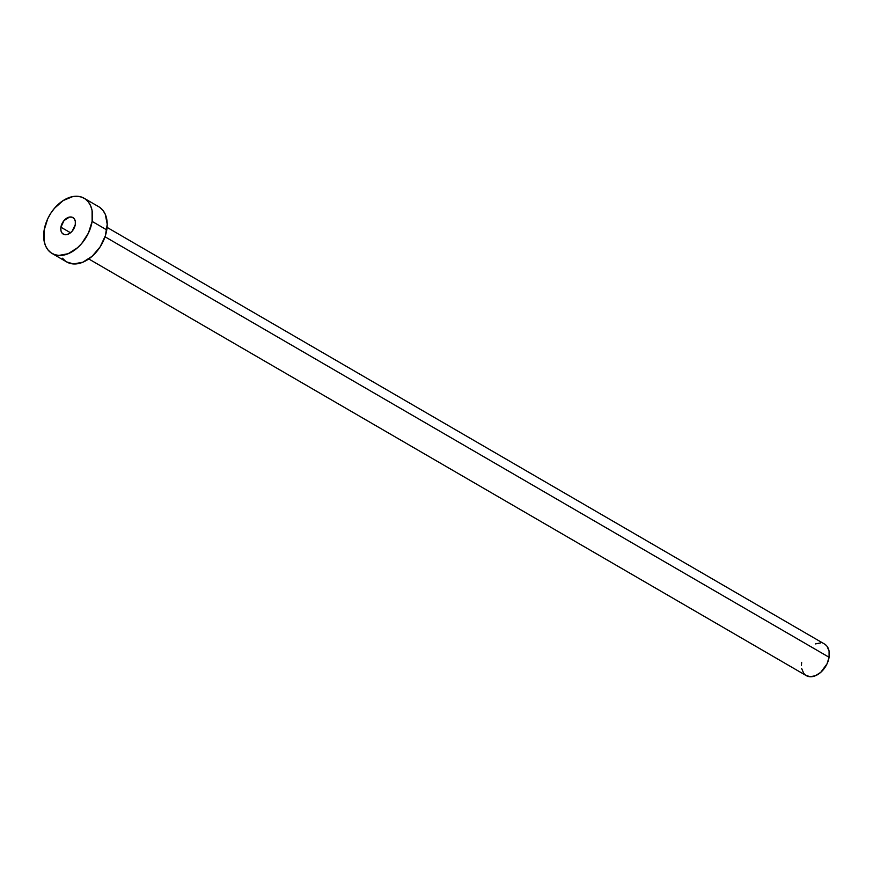 <?xml version="1.0" encoding="UTF-8"?>
<svg xmlns="http://www.w3.org/2000/svg" width="873" height="873" viewBox="0 0 873 873"><rect width="100%" height="100%" fill="white"/><g stroke="black" fill="none" stroke-linecap="round" stroke-linejoin="round"><path stroke-width="1.31" d="M60.903 227.198L70.517 232.775L60.903 227.198L60.914 230.461L62.016 233.015L64.045 234.488L66.697 234.641L69.567 233.462L72.208 231.127L75.307 224.525A9.581 6.406 120.1 0 1 63.293 234.139A9.581 6.406 120.1 0 1 60.903 227.198A9.581 6.406 120.1 0 1 72.917 217.573A9.581 6.406 120.1 0 1 75.307 224.525L75.296 221.262L74.194 218.697L72.164 217.235L69.513 217.071L64.013 220.596L60.903 227.198M88.751 258.943L806.216 675.593A18.235 12.2 -59.9 0 0 829.088 657.271L105.033 236.79L829.088 657.271A18.235 12.2 -59.9 0 0 824.538 644.045L107.073 227.395M52.074 253.465L66.73 261.965A31.919 21.356 -59.9 0 0 106.757 229.905L92.112 221.393L106.757 229.905A31.919 21.356 -59.9 0 0 98.791 206.759L84.135 198.258A31.919 21.356 120.1 0 1 92.112 221.393A31.919 21.356 120.1 0 1 52.074 253.465A31.919 21.356 120.1 0 1 44.108 230.319A31.919 21.356 120.1 0 1 84.135 198.258M99.991 207.545L103.047 210.513L105.317 214.398L107.215 224.285L105.382 235.699L100.111 246.928L92.2 256.226L82.837 262.206L73.474 263.952L66.654 261.922M65.53 261.191L62.474 258.222M44.108 230.319L47.72 218.774L50.754 213.307L54.453 208.309L63.249 200.517L72.797 196.578L77.391 196.272L81.626 197.102L85.336 199.033L88.391 202.001L90.672 205.886L92.08 210.535L92.112 221.393L88.489 232.938L81.767 243.403L77.544 247.725L68.192 253.705L58.829 255.44L54.584 254.61L50.874 252.679L47.819 249.711L45.549 245.837L44.141 241.188L44.108 230.319M825.225 644.492L826.971 646.184L829.077 651.062L829.088 657.271L827.026 663.862L820.762 672.319L815.426 675.735L810.068 676.728L805.528 675.145L803.782 673.454L801.676 668.576M801.403 665.586L801.654 662.367M815.327 643.914L820.675 642.921"/></g></svg>

